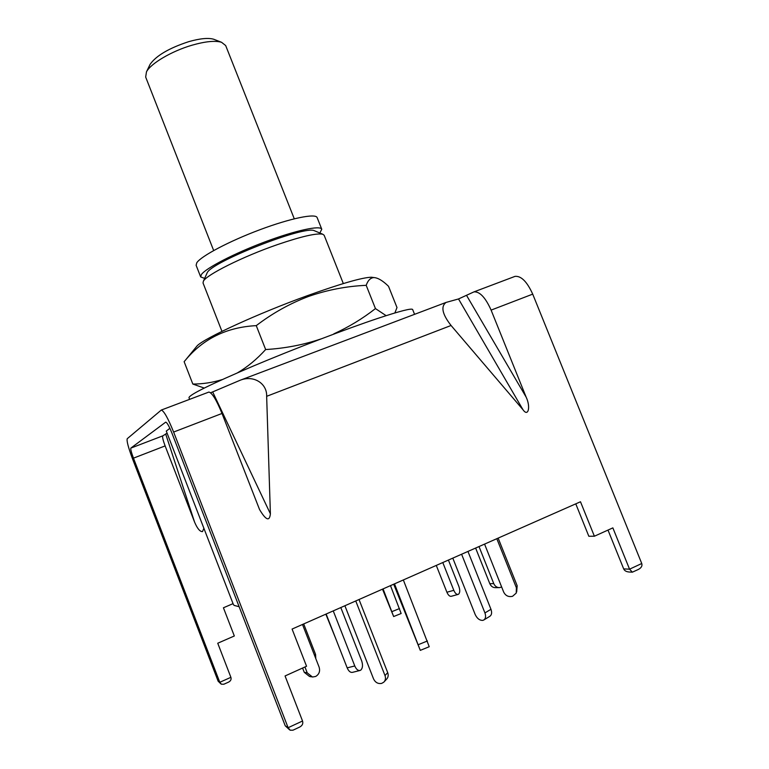 <?xml version="1.0" encoding="UTF-8"?>
<svg xmlns="http://www.w3.org/2000/svg" width="769" height="769" viewBox="0 0 769 769"><rect width="100%" height="100%" fill="white"/><g stroke="black" fill="none" stroke-linecap="round" stroke-linejoin="round"><path stroke-width="1.15" d="M343.32 283.559L324.153 235.266L322.749 234.228C316.617 232.949 301.515 236.41 277.426 244.619C242.946 256.519 206.13 274.946 203.362 281.262L203.035 282.973L221.953 331.362M239.13 606.703L234.132 605.414L233.343 604.415L166.277 431.082L169.882 428.304M315.069 231.008L314.377 230.719C304.659 225.173 210.408 262.296 207.092 272.985L206.784 273.668M319.856 233.017L321.769 229.239C320.5 225.067 295.45 230.431 264.786 241.956C234.132 253.443 205.804 268.17 201.391 274.543L200.68 276.936L204.65 278.397M321.769 229.239L317.145 217.608C315.771 213.138 290.615 218.223 259.951 229.71C229.306 241.149 201.074 256.096 196.777 262.758L196.114 265.276L200.68 276.936M344.897 605.751L373.551 678.912C375.349 682.536 378.06 684.035 381.674 683.391L383.789 682.19C385.509 680.402 385.913 678.191 385 675.557L355.749 600.964M384.269 681.67L386.509 679.258C388.22 677.47 388.624 675.269 387.711 672.654L359.027 599.512M315.79 658.6L315.569 654.419L303.697 623.938M325.835 614.162L335.976 639.193M382.501 589.15L393.651 616.546L383.068 588.9M393.67 616.536L401.149 613.508L390.489 585.622M448.414 560.063L458.872 586.449C460.112 590.044 460.035 592.611 458.641 594.149L458.199 594.389C456.594 594.687 455.133 593.322 453.806 590.323L442.79 562.543M458.007 594.447L451.316 596.283C449.702 596.581 448.231 595.225 446.904 592.236L436.283 565.417M501.657 586.997L499.6 587.622C496.947 587.66 495.005 586.324 493.765 583.613L479.01 546.557M498.908 587.622L495.601 587.66C492.967 587.699 491.035 586.372 489.805 583.681L475.617 548.047M496.812 538.694L516.393 587.766L516.239 593.082L512.567 596.292C508.559 597.215 505.598 595.812 503.685 592.092L484.566 544.106M498.149 538.108L517.162 585.728L516.672 591.928M461.602 554.238L484.931 612.931C486.104 616.354 485.691 618.737 483.682 620.064L482.682 620.391C479.558 620.429 477.059 618.468 475.175 614.489L452.797 558.121M467.956 551.431L490.958 609.298C492.131 612.701 491.718 615.075 489.699 616.402L484.028 619.852M394.497 583.863L420.297 650.363L393.69 584.219M403.341 579.951L429.227 646.719L420.326 650.353M326.143 614.027L347.175 667.867C348.665 671.241 350.443 672.731 352.529 672.337L359.805 670.53M333.246 610.894L354.778 665.964C356.268 669.347 358.046 670.847 360.113 670.453L360.844 670.068C362.747 668.059 363.006 664.945 361.622 660.734L340.811 607.558M302.592 668.04L304.255 672.317L309.494 676.46L311.435 676.835M304.937 666.983L307.216 672.856L312.493 677.028L315.694 676.451C319.145 674.326 320.288 671.231 319.125 667.165L302.496 624.466M149.638 65.307L150.099 64.336C156.194 55.666 169.055 48.12 188.674 41.68C199.95 38.469 208.312 37.662 213.753 39.257L214.762 39.652M294.267 218.79L225.673 45.544L221.539 42.285C215.195 40.43 205.352 41.401 192.019 45.208C171.727 51.081 150.676 63.519 146.475 71.853L145.668 77.054L213.667 250.54M203.881 528.274L202.507 531.59C200.027 531.792 197.393 528.668 194.615 522.199L165.124 445.914L133.47 458.151C131.355 452.46 130.48 449.115 130.845 448.106L165.633 422.2M165.124 445.914C163.028 440.272 162.23 436.917 162.749 435.86L167.113 433.245M220.895 683.872L218.136 681.18L132.499 458.785C128.298 447.51 126.539 440.82 127.231 438.714L161.298 410.05C163.96 410.944 168.065 418.278 173.621 432.043L288.115 727.705L302.534 721.014C303.332 723.61 302.342 725.648 299.545 727.128L292.999 730.185L290.182 730.214L288.115 727.705L285.232 725.792L171.939 433.139C169.17 426.266 167.113 422.604 165.768 422.143M210.591 392.786L240.149 380.251C253.462 374.782 267.228 383.385 266.651 396.314L270.39 513.807C269.544 521.709 265.93 520.277 259.547 509.53L222.001 413.462L173.621 432.043M458.516 298.949L473.983 291.874C479.76 291.451 485.47 297.536 491.103 310.109L526.131 397.092C530.86 406.907 528.255 417.413 522.987 409.723L458.516 298.949L446.058 302.428L240.149 380.251M218.136 681.18L219.79 682.286L230.892 677.326C231.507 679.383 230.729 680.978 228.566 682.122L223.846 684.237L221.405 684.218L219.79 682.286L133.47 458.151M230.892 677.326L217.742 643.23L234.324 635.982L223.423 607.779L233.045 603.646M208.562 392.19L208.889 392.065C212.061 392.748 216.435 399.88 222.001 413.462M632.06 572.155L629.475 572.03C626.466 571.848 624.534 570.809 623.688 568.906L629.551 569.175L641.75 563.514C642.49 565.897 641.336 567.887 638.308 569.473L632.368 572.174L629.551 569.175L612.864 527.88L594.389 536.224L580.489 501.763L292.085 629.061L306.552 666.252L285.059 675.961L302.534 721.014M641.75 563.514L532.715 294.133L491.103 310.109M522.987 409.723L451.067 325.489C442.262 314.204 440.599 306.523 446.058 302.428M623.688 568.906L608 530.072M594.389 536.224L588.833 536.262L575.77 503.849M514.307 276.638L515.028 276.369C521.18 275.783 527.073 281.704 532.715 294.133M289.529 729.781L285.232 725.792M414.568 314.329L412.655 309.542C411.896 308.023 400.466 310.907 378.386 318.203C346.608 328.786 294.729 348.588 253.722 365.871C211.042 384.067 189.462 394.66 188.972 397.65L189.626 399.342M373.33 277.484L371.408 277.224C362.353 277.465 341.032 283.607 307.446 295.652C257.942 313.521 203.862 338.408 197.095 345.887L195.864 347.386M222.222 379.578C212.561 382.558 202.766 384.048 192.827 384.048L184.127 361.67L185.319 360.296C203.17 338.716 226.817 327.161 256.26 325.633C272.476 313.233 289.884 303.505 308.484 296.459C327.315 289.903 346.559 286.193 366.198 285.328C367.928 280.368 370.504 277.782 373.945 277.571C378.002 277.83 382.856 280.733 388.518 286.299L396.996 307.552L394.862 312.964M386.134 315.665L375.455 308.59C362.66 318.597 348.78 327.017 333.804 333.861M321.048 338.908C303.342 344.868 284.876 348.405 265.651 349.539C256.894 359.171 247.541 366.919 237.602 372.763M192.827 384.048L203.727 387.893M265.651 349.539L256.26 325.633M366.198 285.328L375.455 308.59M385 675.557L387.711 672.654M314.598 655.544L315.569 654.419M392.007 611.605L399.524 608.558M446.904 592.236L453.806 590.323M489.805 583.681L493.765 583.613M516.393 587.766L517.162 585.728M484.931 612.931L490.958 609.298M418.442 644.624L427.41 640.971M347.175 667.867L354.778 665.964M304.255 672.317L307.216 672.856M194.615 522.199L165.652 433.908M162.749 435.86L130.845 448.106M212.686 391.93L270.39 513.807M451.067 325.489L266.651 396.314M466.696 295.652L526.131 397.092M207.092 272.985L203.362 281.262M314.377 230.719L322.749 234.228M213.753 39.257L221.539 42.285M150.099 64.336L146.475 71.853M208.889 392.065L161.298 410.05M515.028 276.369L473.983 291.874M371.408 277.224L373.945 277.561M197.095 345.887L185.319 360.296"/></g></svg>
